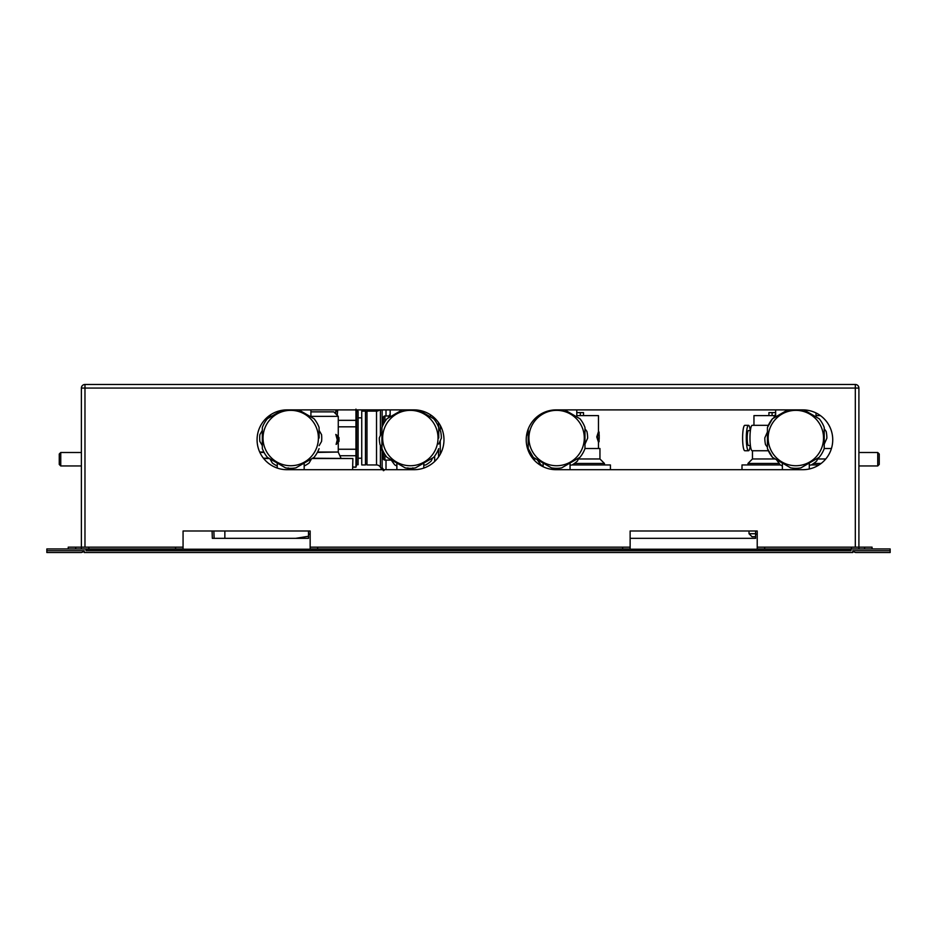 <?xml version="1.0" encoding="UTF-8"?>
<svg xmlns="http://www.w3.org/2000/svg" width="937" height="937" viewBox="0 0 937 937"><rect width="100%" height="100%" fill="white"/><g stroke="black" fill="none" stroke-linecap="round" stroke-linejoin="round"><path stroke-width="1.41" d="M755.585 538.33L630.132 538.33L755.585 538.33L755.585 530.998M183.066 547.149L183.066 548.941L175.582 548.941L175.582 547.149L183.066 547.149L183.066 530.998L212.09 530.998L212.336 538.33L308.507 538.33L308.507 530.998M86.028 548.941L86.028 550.733L850.972 550.733L850.972 548.941L890.15 548.941L890.15 550.733L852.775 550.733L852.775 552.525L84.225 552.525L84.225 550.733L46.85 550.733L46.85 548.941L175.582 548.941M83.873 550.733L46.85 550.733L46.85 552.525L80.945 552.525A3.291 3.291 0 0 0 83.873 550.733M853.127 550.733L890.15 550.733L890.15 552.525L856.055 552.525A3.291 3.291 0 0 1 853.127 550.733M877.735 465.958L879.234 464.459L879.234 454L877.735 452.501L877.735 465.958L858.901 465.958M60.753 465.958L60.753 452.501L59.265 454L59.265 464.459L60.753 465.958L81.39 465.958M832.735 439.793A29.902 29.902 0 0 1 802.833 469.695L556.121 469.695A29.902 29.902 0 0 1 526.219 439.793A29.902 29.902 0 0 1 556.121 409.891L802.833 409.891A29.902 29.902 0 0 1 832.735 439.793M443.974 439.793A29.902 29.902 0 0 1 414.072 469.695L286.98 469.695A29.902 29.902 0 0 1 257.078 439.793A29.902 29.902 0 0 1 286.98 409.891L414.072 409.891A29.902 29.902 0 0 1 443.974 439.793M622.66 548.941L622.66 547.149L630.132 547.149L630.132 548.941L310.159 548.941L310.159 547.149L317.631 547.149L317.631 548.941M622.66 547.149L317.631 547.149M175.582 547.149L88.863 547.149L88.863 548.941M68.237 548.941L68.237 547.149L75.71 547.149L75.71 548.941M81.39 548.941L81.39 547.149L75.71 547.149M855.317 547.149L855.317 388.059L858.901 388.059A3.584 3.584 0 0 0 855.317 384.475L84.974 384.475A3.584 3.584 0 0 0 81.39 388.059L81.39 547.149L88.863 547.149M864.582 548.941L864.582 547.149L858.901 547.149L858.901 548.941M864.582 547.149L872.054 547.149L872.054 548.941M850.972 548.941L757.225 548.941L757.225 547.149L764.697 547.149L764.697 548.941M851.428 548.941L851.428 547.149L764.697 547.149M851.428 547.149L858.901 547.149L858.901 388.059M630.132 547.149L630.132 530.998L749.014 530.998L749.014 533.727L752.013 536.725L755.585 536.725M630.132 530.998L757.225 530.998L757.225 547.149M183.066 530.998L310.159 530.998L310.159 547.149M438.75 428.806L440.648 431.442A31.026 31.026 0 0 1 441.362 438.211L438.75 444.079M381.933 447.265L380.024 444.63A31.026 31.026 0 0 1 379.309 437.86L381.933 431.992M390.893 459.622L394.676 464.822A31.026 31.026 0 0 0 396.878 465.994M423.793 465.185L425.703 464.986A31.026 31.026 0 0 0 431.207 460.992L432.531 458.029M382.647 438.036A27.688 27.688 0 0 0 410.336 465.724A27.688 27.688 0 0 0 438.024 438.036A27.688 27.688 0 0 0 410.336 410.347A27.688 27.688 0 0 0 382.647 438.036M381.933 448.378L381.933 427.694M381.98 448.636A30.277 30.277 0 0 0 386.969 457.303L386.969 457.303M405.089 467.809L387.18 457.467M405.334 467.903A30.277 30.277 0 0 0 415.337 467.903L415.337 467.903M433.491 457.467L415.583 467.809L433.491 457.467M433.702 457.303A30.277 30.277 0 0 0 438.703 448.636L438.703 448.636M438.75 438.036L438.703 427.436A30.277 30.277 0 0 0 433.702 418.769L433.07 418.359M419.155 410.324L433.702 418.769M387.602 418.359L402.278 409.891M386.969 418.769L386.969 418.769A30.277 30.277 0 0 0 381.98 427.436M407.642 468.195L408.602 468.734M412.35 469.695L412.069 468.734L413.03 468.195M408.321 469.695L408.321 468.277M412.35 468.933L411.612 469.039A31.026 31.026 0 0 1 409.071 469.039L408.321 468.933M409.094 468.289L409.071 469.695M411.577 468.289L411.612 469.695M407.876 467.868L408.321 468.5M412.795 467.868L412.069 468.734M388.141 418.043L389.464 415.079A31.026 31.026 0 0 1 390.155 414.47M319.13 430.423L321.555 434.627A31.026 31.026 0 0 1 321.555 441.444L319.13 445.649M262.313 445.649L259.877 441.444A31.026 31.026 0 0 1 259.877 434.627L262.313 430.423M269.926 458.837L272.351 463.042A31.026 31.026 0 0 0 277.258 465.994M311.517 458.837L309.081 463.042A31.026 31.026 0 0 1 304.174 465.994M263.028 438.036A27.688 27.688 0 0 0 290.716 465.724A27.688 27.688 0 0 0 318.404 438.036A27.688 27.688 0 0 0 290.716 410.347A27.688 27.688 0 0 0 263.028 438.036M262.313 448.378L262.313 427.94M262.36 448.636A30.277 30.277 0 0 0 267.361 457.303L267.361 457.303M285.469 467.809L267.56 457.467L285.469 467.809M285.715 467.903A30.277 30.277 0 0 0 295.717 467.903L295.717 467.903M313.883 457.467L295.975 467.809L313.883 457.467M314.082 457.303A30.277 30.277 0 0 0 319.084 448.636L319.084 448.636M319.13 438.036L319.084 427.436A30.277 30.277 0 0 0 314.082 418.769L313.45 418.359M298.786 409.891L314.082 418.769M267.982 418.359L281.908 410.324M267.361 418.769L267.361 418.769A30.277 30.277 0 0 0 262.36 427.436L262.36 427.436M288.022 468.195L288.983 468.734M292.742 469.695L292.461 468.734L293.41 468.195M288.701 469.695L288.701 468.277M292.742 468.933L291.993 469.039A31.026 31.026 0 0 1 289.451 469.039L288.701 468.933M289.474 468.289L289.451 469.695M291.957 468.289L291.993 469.695M288.256 467.868L288.701 468.5M311.517 417.234L310.908 416.18M270.535 416.18L269.926 417.234M376.522 464.951L376.522 411.12L366.976 411.12L366.976 464.951L376.522 464.951A4.486 4.486 0 0 1 380.399 467.188L381.851 469.695M383.362 470.679L382.132 467.704L383.702 469.695M376.522 411.12A4.486 4.486 0 0 0 379.602 409.891M365.477 463.452L366.976 464.951M365.477 412.62L366.976 411.12M383.42 422.599A31.026 31.026 0 0 0 382.542 424.262L382.448 426.253M381.5 446.668L381.382 449.174A31.026 31.026 0 0 0 383.42 453.473M356.622 464.729L356.622 411.343L358.11 411.343L358.11 464.729L356.622 464.729L355.955 467.188L352.663 466.954M356.622 411.343L356.224 409.891M337.179 415.267L337.566 409.891M337.179 411.343L335.68 411.343L335.68 413.767M361.741 438.469L361.741 411.12L365.477 411.12L365.477 464.951L361.741 464.951L361.741 438.469M383.42 458.591L383.42 451.903L383.42 458.591A1.499 1.499 0 0 0 384.92 460.09L391.244 460.09M383.42 417.48L383.42 424.168L383.42 417.48A1.499 1.499 0 0 1 384.92 415.981L384.92 421.58M337.25 415.337L337.695 409.891M339.873 455.733L355.955 455.733L355.955 466.954M355.955 455.733L355.955 449.245L338.269 449.245M338.269 426.827L355.955 426.827L355.955 449.245M355.955 426.827L355.955 420.338L338.269 420.338M355.955 409.118L355.955 420.338M382.132 450.955L382.132 467.704L384.006 470.515M337.461 443.26L338.222 439.863L337.191 435.529L336.16 434.991L339.018 437.614L339.018 441.35L336.114 444.361L337.273 439.863L335.809 434.428L338.011 436.056M310.908 411.87L333.783 411.87L338.269 416.356L311.002 416.356M270.43 416.356L268.404 416.356M339.018 441.35L336.289 444.325L337.273 439.863M338.222 439.863L337.379 439.863L335.809 434.428M263.426 458.216L268.86 458.216M312.571 458.216L352.886 458.533L312.044 458.533M585.016 428.818L586.913 431.442A31.026 31.026 -90 0 1 587.628 438.211L585.016 444.068M526.711 445.227L528.199 447.265M537.159 459.61L540.942 464.822A31.026 31.026 -90 0 0 543.144 465.994M570.059 465.185L571.968 464.986A31.026 31.026 -90 0 0 577.473 460.992L578.797 458.029M528.925 438.036A27.688 27.688 90 0 0 556.613 465.724A27.688 27.688 90 0 0 584.29 438.036A27.688 27.688 90 0 0 556.613 410.347A27.688 27.688 90 0 0 528.925 438.036M528.199 448.378L528.199 429.087M528.199 448.472L528.245 448.636A30.277 30.277 90 0 0 533.247 457.303L528.245 448.636A30.277 30.277 90 0 0 533.247 457.303L533.34 457.397M551.354 467.809L533.434 457.467M551.506 467.868L551.6 467.903A30.277 30.277 90 0 0 553.919 468.195L551.6 467.903A30.277 30.277 90 0 0 561.603 467.903L579.968 457.303A30.277 30.277 90 0 0 584.969 448.636L584.969 427.436A30.277 30.277 90 0 0 579.968 418.769L564.671 409.891M538.154 415.887L544.397 412.28M555.36 468.289L555.336 469.039L553.919 468.195L555.36 468.289A30.277 30.277 90 0 0 556.601 468.313L556.601 468.313M558.347 468.734L557.878 469.039A31.026 31.026 -90 0 1 555.336 469.039L555.336 469.683M554.868 468.734L554.587 469.66L554.587 468.465M557.843 468.289L557.878 469.695M528.199 431.98L526.477 435.834M824.255 428.818L826.153 431.442A31.026 31.026 -90 0 1 826.856 438.211L824.255 444.068M767.426 447.265L765.517 444.63A31.026 31.026 -90 0 1 764.815 437.86L767.426 431.98M776.386 459.61L780.17 464.822A31.026 31.026 -90 0 0 782.383 465.994M809.299 465.185L811.196 464.986A31.026 31.026 -90 0 0 816.713 460.992L818.024 458.029M768.153 438.036A27.688 27.688 90 0 0 795.841 465.724A27.688 27.688 90 0 0 823.529 438.036A27.688 27.688 90 0 0 795.841 410.347A27.688 27.688 90 0 0 768.153 438.036M767.426 448.378L767.426 427.659M767.438 448.472L767.473 448.636A30.277 30.277 90 0 0 772.475 457.303L767.473 448.636A30.277 30.277 90 0 0 772.475 457.303L772.58 457.397M790.594 467.809L772.674 457.467M790.734 467.868L790.84 467.903A30.277 30.277 90 0 0 793.147 468.195L790.84 467.903A30.277 30.277 90 0 0 800.842 467.903L819.207 457.303A30.277 30.277 90 0 0 824.209 448.636L824.209 427.436A30.277 30.277 90 0 0 819.207 418.769L803.946 409.914M772.58 418.675L772.475 418.769A30.277 30.277 90 0 0 767.473 427.436L772.475 418.769L787.783 409.891L772.475 418.769A30.277 30.277 90 0 0 767.485 427.436L767.438 427.6M794.599 468.289L794.564 469.039L793.147 468.195L794.599 468.289A30.277 30.277 90 0 0 795.841 468.313L795.841 468.313M797.574 468.734L797.106 469.039A31.026 31.026 -90 0 1 794.564 469.039L794.564 469.695M794.096 468.734L793.826 469.695L793.815 468.465M797.082 468.289L797.106 469.695M772.674 418.605L787.771 409.891M773.634 418.054L774.958 415.079A31.026 31.026 -90 0 1 775.649 414.47M610.42 469.695L610.42 464.951L572.038 464.951M541.164 464.951L539.958 464.951M604.435 464.951L604.435 463.452L574.393 463.452M604.435 463.452L599.949 458.966L578.375 458.966M599.949 458.966L599.949 448.507L585.004 448.507M599.094 435.049L599.094 432.051L598.345 432.051L596.764 436.911L598.345 441.772L599.094 441.772L599.094 438.785M598.462 432.051L598.462 415.606L576.794 415.606M580.331 415.606L580.331 412.62L583.505 412.62L583.505 415.606M580.331 412.62L576.794 412.62M536.046 458.966L533.176 458.966M529.124 450.744L528.292 450.744L529.124 450.744M539.946 463.452L537.838 463.452M596.764 436.911L597.478 436.911L599.094 441.772M599.094 432.051L597.478 436.911M818.997 464.951L811.266 464.951M780.404 464.951L741.999 464.951L741.999 469.695M750.279 445.508A12.708 2.202 -90 0 1 748.499 450.744L744.821 450.744A12.708 2.202 -90 0 1 742.608 438.036A12.708 2.202 -90 0 1 744.821 425.328L748.499 425.328A12.708 2.202 -90 0 1 750.279 430.563M748.499 450.744A12.708 2.202 -90 0 1 746.297 438.036A12.708 2.202 -90 0 1 748.499 425.328M750.396 445.508L748.499 445.508A7.473 1.3 -90 0 1 747.199 438.036A7.473 1.3 -90 0 1 748.499 430.563L750.396 430.563M821.117 463.452L813.621 463.452M825.778 458.966L817.603 458.966M831.435 448.507L824.244 448.507M820.414 415.606L816.022 415.606M774.723 415.606L753.957 415.606L753.957 425.328M768.914 412.62L768.914 415.606L768.914 412.62L772.088 412.62L772.088 415.606M819.57 415.009L819.57 415.606M775.649 412.62L772.088 412.62M775.286 458.966L752.458 458.966L752.458 450.744M779.186 463.452L747.972 463.452L752.458 458.966M768.363 450.744L752.177 450.744A12.708 2.202 -90 0 1 749.975 438.036A12.708 2.202 -90 0 1 752.177 425.328L768.363 425.328M310.159 534.137L308.507 534.137M757.225 534.137L755.585 534.137M86.028 549.246L850.972 549.246M855.317 384.475L855.317 388.059L84.974 388.059L84.974 547.149M81.39 388.059L84.974 388.059L84.974 384.475M407.712 469.695L407.712 468.195M412.959 468.195L412.959 469.695M288.104 469.695L288.104 468.195M293.34 468.195L293.34 469.695M380.399 467.188L380.399 445.157M380.399 435.412L380.399 409.891M382.132 427.038L382.132 409.891M440.273 425.375L440.273 430.915M440.273 440.659L440.273 454.211M384.92 454.492L384.92 460.09M434.663 418.101L434.663 420.01M434.663 456.061L434.663 461.484M438.539 422.599L438.539 427.038M438.539 449.034L438.539 456.975M386.009 415.981L386.009 409.891M386.009 469.695L386.009 460.09M317.561 452.044L338.269 452.044L338.269 443.002M259.701 452.044L263.871 452.044M338.269 452.044L317.362 452.419M264.07 452.419L259.877 452.419M295.741 538.33L308.507 536.28M224.857 538.33L224.857 530.998M214.116 538.33L213.859 530.998M269.399 458.533L263.672 458.533M553.99 469.624L553.99 468.195M559.225 468.195L559.225 469.695M558.628 468.933L558.628 469.695L558.628 468.933M793.217 469.695L793.217 468.195M798.465 468.195L798.465 469.695M797.856 468.933L797.856 469.695L797.856 468.933M755.585 533.727L749.014 533.727M858.901 452.501L877.735 452.501M81.39 452.501L60.753 452.501M430.516 416.883L430.516 414.822M396.878 469.695L396.878 463.065M423.793 468.078L423.793 463.065M390.155 416.883L390.155 409.891M310.908 416.883L310.908 409.891M277.258 468.078L277.258 463.065M304.174 469.695L304.174 463.065M270.535 416.883L270.535 414.822M358.11 417.855L361.741 417.855M384.92 415.981L389.066 415.981M355.955 467.188L352.652 467.188M358.11 458.216L361.741 458.216M338.269 416.356L338.269 436.279M338.351 452.419L341.009 458.216M352.593 469.695L352.886 458.533M576.794 416.883L576.794 409.891M543.144 466.731L543.144 463.065M570.059 469.695L570.059 463.077M816.022 416.883L816.022 412.959M782.383 469.695L782.383 463.065M809.299 468.992L809.299 463.077M775.649 416.883L775.649 409.891M775.625 412.62L775.625 409.891M598.462 448.507L598.462 441.772M599.2 438.785L599.2 435.049M747.972 464.951L747.972 463.452"/></g></svg>
